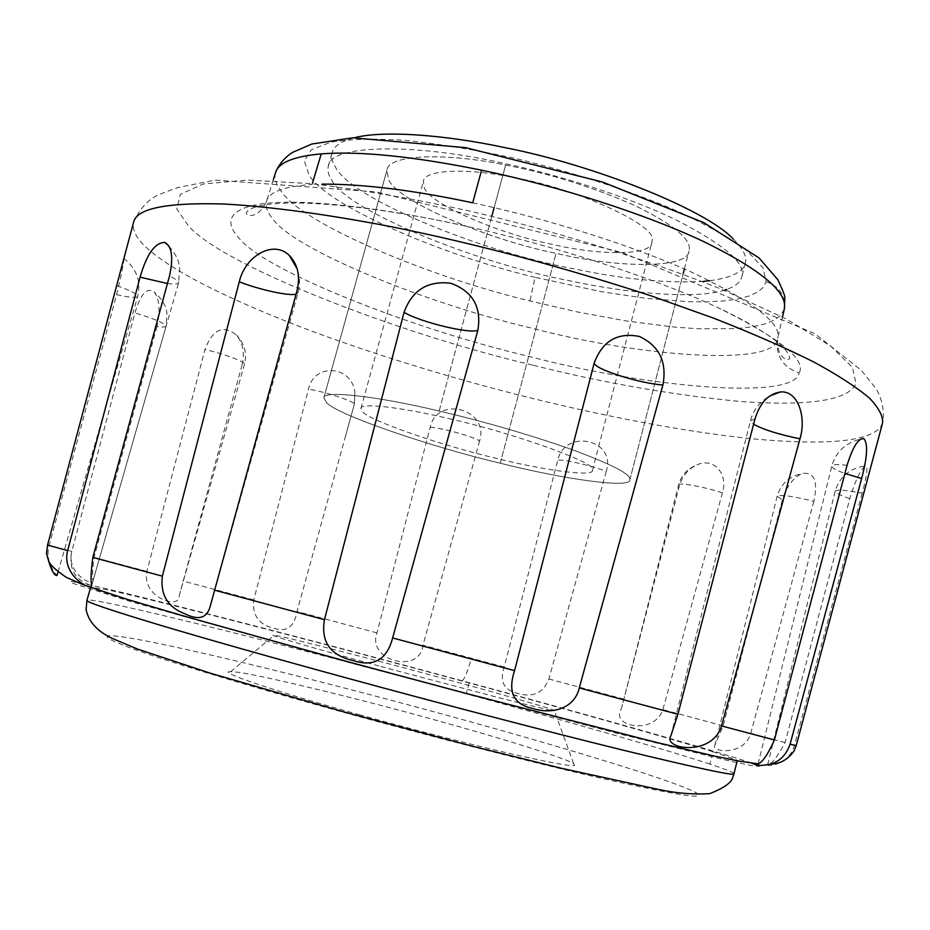 <?xml version="1.0" encoding="UTF-8"?>
<svg xmlns="http://www.w3.org/2000/svg" width="930" height="930" viewBox="0 0 930 930"><rect width="100%" height="100%" fill="white"/><g stroke="black" fill="none" stroke-linecap="round" stroke-linejoin="round"><path stroke-width="0.7" stroke-dasharray="4.65 3.49" d="M505.653 165.029C549.688 173.619 592.561 187.035 634.307 205.286C671.971 223.77 690.316 238.359 689.316 249.031L689.025 251.054C688.235 268.654 619.322 268.375 556.07 253.332C487.89 239.812 395.599 200.508 388.461 179.048L386.95 170.109C387.926 155.008 442.831 151.974 505.653 165.029C549.688 173.619 592.561 187.035 634.307 205.286C671.971 223.77 690.316 238.359 689.316 249.031L689.025 251.054C688.235 268.654 619.322 268.375 556.07 253.332C487.89 239.812 395.599 200.508 388.461 179.048L386.95 170.109C387.926 155.008 442.831 151.974 505.653 165.029L494.144 207.634L505.653 165.029M439.146 411.037C483.368 421.348 527.112 433.985 570.369 448.969C609.65 463.524 629.494 473.475 629.889 478.811L629.866 479.81C631.354 488.738 563.964 479.369 500.224 463.198C431.869 447.156 336.509 414.641 326.57 402.632L323.861 397.819C322.722 390.158 375.929 395.913 439.146 411.037C483.368 421.348 527.112 433.985 570.369 448.969C609.65 463.524 629.494 473.475 629.889 478.811L629.866 479.81C631.354 488.738 563.964 479.369 500.224 463.198C431.869 447.156 336.509 414.641 326.57 402.632L323.861 397.819C322.722 390.158 375.929 395.913 439.146 411.037L491.935 215.795L439.146 411.037M448.783 418.593C511.326 432.392 596.386 462.722 592.364 469.383L592.422 470.452C593.573 477.125 543.283 470.243 494.795 457.967C441.843 445.575 368.664 420.43 362.584 411.676L360.956 408.433C360.073 402.574 401.039 407.119 448.783 418.593M652.104 240.37L651.884 242.498C651.314 255.657 599.862 255.645 551.746 244.265C498.933 233.872 428.172 203.333 424.196 187.36L423.382 181.28C424.092 169.725 466.325 167.621 513.79 177.584C576.263 188.162 658.138 225.816 652.104 240.37M380.847 666.519L498.55 697.628C534.018 706.602 552.722 711.008 554.675 710.846L554.175 710.288C550.014 708.125 495.318 692.513 442.82 678.307C379.777 661.079 287.893 637.399 276.663 635.667L274.187 635.271C262.772 633.272 314.514 648.536 380.847 666.519M359.224 714.67C404.283 727.248 461.908 742.303 506.129 752.661C550.014 762.716 572.845 766.925 574.612 765.274L573.682 763.716C567.602 758.834 500.84 738.071 437.681 720.727C361.979 699.453 250.263 672.332 234.069 671.913L230.605 671.786C214.563 670.763 276.245 691.757 359.224 714.67M703.603 281.36C666.45 283.464 622.833 279.209 572.764 268.584C481.019 251.6 349.575 198.137 335.23 166.668C332.057 161.727 331.022 157.019 332.15 152.578C333.765 146.15 341.217 141.197 354.516 137.733M725.075 289.951C697.372 299.413 629.936 293.857 569.544 280.732C477.799 263.516 346.111 210.54 331.545 179.862C328.325 175.026 327.255 170.457 328.337 166.144C329.081 145.068 411.548 142.592 501.712 162.866C557.082 174.468 626.053 195.939 674.982 219.352C722.947 243.858 745.29 262.667 742.035 275.792L741.803 276.931C740.536 282.081 735.479 286.254 726.621 289.439M733.363 239.115C742.756 248.438 746.813 256.11 745.535 262.109L745.29 263.271C743.163 271.99 731.329 277.803 709.799 280.721M713.043 751.754C669.507 738.129 561.348 707.87 469.127 682.934C340.334 647.85 149.684 598.467 106.636 589.701L90.71 587.19L97.499 590.201L119.761 597.374L274.048 641.502L411.223 678.807L622.658 734.096L731.131 759.891L737.106 760.182L713.043 751.754L712.089 755.555M862.168 493.156L794.511 745.174C789.384 765.088 765.471 767.111 767.645 764.681C771.516 764.472 777.329 757.113 785.083 742.582L849.834 498.573C855.1 481.194 860.145 470.348 864.958 466.023C868.306 465.093 867.376 474.137 862.168 493.156C845.696 489.947 836.698 489.285 835.163 491.191L835.163 491.191C835.314 492.912 840.209 495.376 849.834 498.573M813.843 501.375L750.754 733.282C744.035 756.636 710.032 751.859 714.868 745.36L723.133 725.83L782.374 499.829C786.757 485.879 793.581 477.055 802.846 473.37C814.471 472.161 818.133 481.496 813.843 501.375C792.581 496.085 780.363 494.376 777.166 496.271L782.374 499.829M722.424 492.842L662.869 709.613C654.278 735.63 609.859 726.481 621.298 709.02L679.4 485.867C682.411 475.718 688.409 468.662 697.384 464.686C713.949 457.374 728.341 473.882 722.424 492.842C704.94 487.029 678.516 482.112 678.656 484.774L679.4 485.867M606.232 471.498L548.874 678.981C543.225 693.222 532.658 697.977 517.185 693.234C503.816 690.118 499.491 681.376 504.211 667.008L557.64 460.548C564.859 428.091 616.706 439.262 606.232 471.498C593.014 465.756 559.267 458.188 557.64 460.548M479.601 440.948L422.999 645.234C419.942 674.808 366.478 660.649 376.999 632.912L430.183 427.3C437.135 394.739 489.726 409.34 479.601 440.948C474.056 436.798 439.658 427.289 430.183 427.3M354.307 404.341L297.007 611.498C294.426 626.529 287.033 632.214 274.827 628.517C259.063 624.96 252.042 615.428 253.774 599.931L308.504 389.159C313.829 362.816 351.238 365.257 354.876 391.844L354.342 404.271C356.237 401.981 324.942 391.646 308.504 389.159M242.102 364.839L179.211 595.712C180.048 610.499 141.139 596.944 146.894 571.392L204.96 349.517C212.54 329.394 223.026 324.535 236.394 334.94C242.916 343.054 244.823 353.016 242.102 364.839L244.52 364.176C245.962 362.026 223.328 353.702 204.96 349.517M156.996 326.395L94.07 557.326C92.5 569.102 92.14 576.937 93 580.82C93.942 586.807 66.053 573.996 71.808 551.397L134.943 312.899C140.674 293.682 147.138 286.766 154.345 292.136C159.553 299.576 160.437 310.992 156.996 326.395C162.506 327.244 165.54 327.197 166.098 326.232C164.936 323.315 154.543 318.862 134.943 312.899M123.876 258.494L124.004 258.598C123.655 263.76 121.191 275.78 116.622 294.647L49.162 545.445C44.198 562.383 57.555 576.344 57.032 575.379M312.492 183.024L312.062 184.454C283.941 186.43 268.77 192.022 266.561 201.206C265.259 206.483 267.189 212.18 272.351 218.294C292.834 249.38 427.661 304.087 533.297 328.511C639.805 356.678 774.911 366.932 777.492 339.113C775.539 355.818 782.769 367.106 799.172 372.965C794.104 401.109 644.664 387.043 528.426 356.26C413.071 329.232 264.236 270.839 238.719 237.766C223.584 221.642 228.315 206.553 270.398 202.926C312.375 199.299 390.565 209.18 466.814 226.385C548.212 244.218 653.034 276.966 719.646 308.458C780.154 338.508 806.67 360.015 799.172 372.965M751.626 763.112C723.203 752.835 579.378 712.368 462.012 680.737C329.848 644.839 139.767 595.595 89.594 584.947L71.122 581.355L70.517 582.599L131.932 601.942L354.969 664.194L616.846 733.27L730.736 761.263L754.381 766.181L758.996 766.099M500.224 463.198L556.07 253.332L500.224 463.198M784.316 309.016L780.828 315.258L774.423 320.06L764.82 323.954L752.103 326.837L736.421 328.604L697.5 328.732L675.11 327.151L626.983 321.071L577.681 312.015L529.995 300.971C425.963 276.094 300.239 222.41 280.895 190.801C275.803 184.035 274.013 177.979 275.524 172.643M472.707 202.821C542.516 217.667 629.994 244.311 692.559 272.595C753.649 302.041 782.025 323.896 777.713 338.171M733.991 773.702L733.828 773.353C732.224 771.912 724.261 768.831 709.95 764.111L712.02 755.881M709.95 764.111C665.31 749.406 569.311 721.913 466.232 693.85L469.127 682.934M466.232 693.85C318.095 653.453 148.312 610.266 99.615 601.489C91.64 600.036 87.42 599.641 86.932 600.327M882.558 422.999L880.559 427.196C868.12 441.634 825.782 445.54 753.533 438.914C683.62 431.892 599.141 415.106 526.833 397.017C451.806 378.371 362.468 351.342 288.195 322.094C219.375 294.717 172.922 270.584 148.835 249.682C137.012 239.673 131.932 230.547 133.583 222.305C140.477 207.03 150.218 197.3 162.808 193.126L177.839 187.558L215.074 180.095L376.208 191.906L622.507 252.635L814.878 333.684L861.413 370.419L875.153 387.624C879.234 392.727 885.662 408.131 882.558 422.999M796.208 745.674L794.511 745.174M785.083 742.582L750.754 733.282M723.133 725.83L662.869 709.613M623.96 699.151L548.874 678.981M504.211 667.008L422.999 645.234M376.999 632.912L297.007 611.498M253.774 599.931L182.664 580.936M146.894 571.392L94.07 557.326M89.594 584.947C74.435 579.169 68.506 567.986 71.808 551.397L49.162 545.445M535.006 277.314C439.216 254.599 324.651 204.205 308.911 174.573L304.296 160.797L311.457 149.707L330.964 142.127C350.052 139.035 374.883 138.454 405.468 140.36C438.821 143.825 475.079 149.765 514.244 158.193C573.612 172.352 631.877 191.394 678.923 211.831C707.823 225.479 730.631 238.568 747.36 251.065L763.065 267.933L766.157 281.79L763.402 287.231L757.811 291.985L749.313 295.938L737.92 298.949L723.807 300.948L707.207 301.866L688.491 301.727L646.443 298.414L601.373 291.683L535.006 277.314L529.995 300.971M784.13 309.678C785.722 295.752 779.735 286.452 766.157 281.79M532.46 365.06C399.133 333.824 223.723 266.213 188.244 225.653L176.805 208.913L180.315 194.324L203.17 184.024L247.357 180.06L310.899 183.605C361.2 189.778 414.036 198.904 469.418 211.005C551.746 230.303 643.537 258.18 720.901 288.963L785.978 318.804L830.095 345.6L852.415 367.315L855.995 383.265L854.972 385.636C845.021 400.795 807.147 406.108 741.326 401.562C673.215 395.157 603.593 382.986 532.46 365.06M698.267 794.336C689.607 785.466 567.498 748.162 440.483 713.566C307.353 677.156 160.367 641.305 117.599 636.248C99.638 634.121 102.556 638.503 144.801 653.011C186.953 667.496 266.887 691.199 345.007 712.729C425.824 735.072 528.647 761.624 599.559 777.899C668.868 793.43 701.883 799.091 698.593 794.883M462.012 680.737C464.372 679.586 467.499 672.076 471.417 658.208M296.066 294.159L298.019 292.88L297.019 290.706M167.458 283.511C174.27 284.429 177.979 284.196 178.583 282.801C178.758 281.244 175.724 278.977 169.493 276.001M116.622 294.647C129.363 297.542 136.396 298.135 137.71 296.461L137.71 296.461C137.582 294.264 130.746 290.683 117.192 285.708M847.067 465.302C837.732 464.186 832.641 464.43 831.78 466.035L831.78 466.035C831.49 467.685 835.861 470.162 844.905 473.463M754.951 419.023L750.475 420.72L753.579 424.243M629.866 479.81L683.19 273.606L629.866 479.81M684.387 268.968L689.025 251.054L684.387 268.968M386.95 170.109L323.861 397.819L386.95 170.109M592.422 470.452L651.884 242.498M360.956 408.433L423.382 181.28M573.682 763.716L554.175 710.288M230.605 671.786L274.187 635.271M328.337 166.144L332.15 152.578M745.29 263.271L741.803 276.931M273.304 179.734L266.596 201.217C258.61 218.492 246.311 217.108 246.311 212.761C247.775 209.855 252.611 207.518 260.795 205.739C294.868 198.276 377.754 206.425 466.755 226.304M782.746 316.084L777.794 338.183C775.934 356.725 787.419 362.223 789.733 358.364C788.408 347.134 765.065 330.464 719.681 308.365M210.54 605.093L298.019 292.88C300.216 285.15 299.925 277.14 297.158 268.828M91.686 585.435L178.583 282.801L179.699 267.98C178.525 263.283 179.722 259.249 168.83 245.939M57.986 572.09L137.71 296.461C141.186 281.232 136.617 268.607 124.004 258.598M93 580.82L166.098 326.232L166.912 312.852C166.458 310.108 165.61 302.099 154.345 292.136M179.211 595.712L244.52 364.176C247.287 353.377 244.578 343.623 236.394 334.94M345.495 436.414L354.342 404.271L354.876 391.844M621.298 709.02L678.656 484.774C681.213 475.3 687.456 468.604 697.384 464.686M714.868 745.36L777.166 496.271C780.875 483.728 789.431 476.09 802.846 473.37M767.645 764.681L835.163 491.191C839.604 476.741 849.532 468.348 864.958 466.023M758.101 763.844L831.78 466.035C835.965 451.701 845.637 442.715 860.773 439.053M670.867 735.793L750.475 420.72C753.219 410.142 759.682 401.888 769.866 395.936"/><path stroke-width="1.4" d="M354.516 137.733C383.369 130.095 445.993 134.92 505.781 147.812C590.771 164.273 705.312 208.832 733.363 239.115M709.799 280.721L703.603 281.36M726.621 289.439L725.075 289.951M239.266 281.86L162.366 576.147C160.158 594.747 167.737 607.337 185.117 613.893C199.125 620.88 207.599 617.938 210.54 605.093L297.019 290.706C300.437 276.222 297.902 264.527 289.428 255.611C273.641 239.394 245.055 255.994 239.266 281.86C259.633 289.718 289.056 296.252 296.066 294.159M404.039 312.364L324.465 619.682C320.687 641.77 330.301 655.418 353.307 660.625C373.837 667.263 386.938 659.707 392.623 637.957L477.869 330.278C481.74 306.97 472.707 291.299 450.759 283.243C427.672 280.511 412.095 290.218 404.039 312.364C420.418 322.129 469.394 334.056 477.869 330.278M594.235 362.933L514.592 670.635C507.524 691.862 513.534 704.452 532.623 708.428C550.967 714.612 574.473 709.218 579.262 687.933L662.904 384.974C667.17 362.037 659.335 345.867 639.398 336.462C617.543 332.138 602.489 340.961 594.235 362.933C593.654 368.896 639.398 383.509 662.904 384.974M754.951 419.023L677.912 714.287L670.867 735.793C662.183 749.045 711.903 757.241 721.552 725.923L799.986 438.809C806.798 416.094 797.394 389.996 780.247 392.007C768.413 393.89 759.984 402.888 754.951 419.023M847.067 465.302L774.411 739.978C768.145 753.998 762.751 761.949 758.229 763.856L757.985 764.309C757.985 765.867 762.17 765.785 770.54 764.088C779.828 761.449 786.362 754.8 790.116 744.116L861.633 478.508C867.376 456.956 868.109 443.656 863.842 438.6C858.344 438.065 852.752 446.97 847.067 465.302M57.986 572.09L57.032 575.379C53.94 576.1 50.429 568.753 46.5 553.315L47.558 545.085L123.876 258.494M140.081 277.175L67.634 550.583C60.962 576.205 92.709 591.654 91.686 585.435C90.559 581.238 90.931 571.904 92.837 557.407L169.493 276.001C173.538 257.691 171.992 246.496 164.831 242.428C154.996 242.521 146.754 254.099 140.081 277.175L167.458 283.511M491.935 215.795L494.144 207.634L491.935 215.795M273.304 179.734L275.536 172.631C278.407 162.645 293.636 156.403 321.234 153.88L312.492 183.024M321.234 153.88C359.805 150.927 413.257 156.368 481.589 170.19C560.767 186.709 646.094 214.4 703.592 241.533C761.031 269.805 787.942 292.299 784.316 309.016L782.746 316.084M481.589 170.19L472.707 202.821C413.711 190.232 363.467 183.989 321.989 184.105M86.932 600.327C85.944 601.861 109.519 609.894 157.647 624.437C206.332 639.026 278.058 659.289 347.808 678.307C435.24 702.197 545.98 731.236 623.24 750.196C699 768.552 735.921 776.387 733.991 773.702L732.735 777.48C731.352 782.781 723.691 788.163 709.764 793.639C693.327 794.697 675.866 793.232 657.405 789.21L560.906 768.168L470.592 745.721L344.077 711.962L209.703 673.006L137.384 649.035L111.984 638.317C105.613 635.132 89.431 626.89 86.106 609.522L86.932 600.327L90.629 587.469M123.678 259.249L133.583 222.305C136.501 208.378 166.819 202.287 224.525 204.03C270.874 206.634 329.313 214.691 392.018 226.862C474.951 243.52 561.488 266.573 651.616 296.019L714.089 318.339C752.719 333.51 786.129 348.157 814.343 362.27C838.953 375.743 857.46 387.81 869.864 398.493C878.955 408.224 883.186 416.396 882.558 422.999L796.208 745.674L794.011 751.022C787.687 759.74 779.863 764.1 770.54 764.088M92.837 557.407L162.366 576.147M214.47 590.155L324.465 619.682M392.623 637.957L514.592 670.635M579.262 687.933L677.912 714.287M721.552 725.923L774.411 739.978M790.116 744.116L796.208 745.674M47.558 545.085L67.634 550.583M758.996 766.099L751.626 763.112M844.905 473.463L861.633 478.508M753.579 424.243C763.379 429.637 778.852 434.496 799.986 438.809M683.19 273.606L684.387 268.968L683.19 273.606M737.211 760.763L733.991 773.702M275.536 172.631C279.651 161.611 289.834 153.648 293.043 152.171L311.783 144.034L352.633 137.803L465.5 147.638L602.628 182.059L703.708 222.596L759.113 257.994L777.736 279.581C782.769 290.032 785.153 296.217 784.862 298.123L784.327 309.016M758.229 763.856L738.408 760.984L714.217 756.032L656.964 742.547L466.36 693.513L346.506 661.346L184.721 616.323L126.259 599.048L83.247 584.772L66.111 577.239C55.579 569.951 49.778 564.58 48.709 561.092L46.5 553.315M297.158 268.828L289.428 255.611M168.83 245.939L164.831 242.428M860.773 439.053L863.842 438.588M769.866 395.936L780.247 392.018"/></g></svg>
